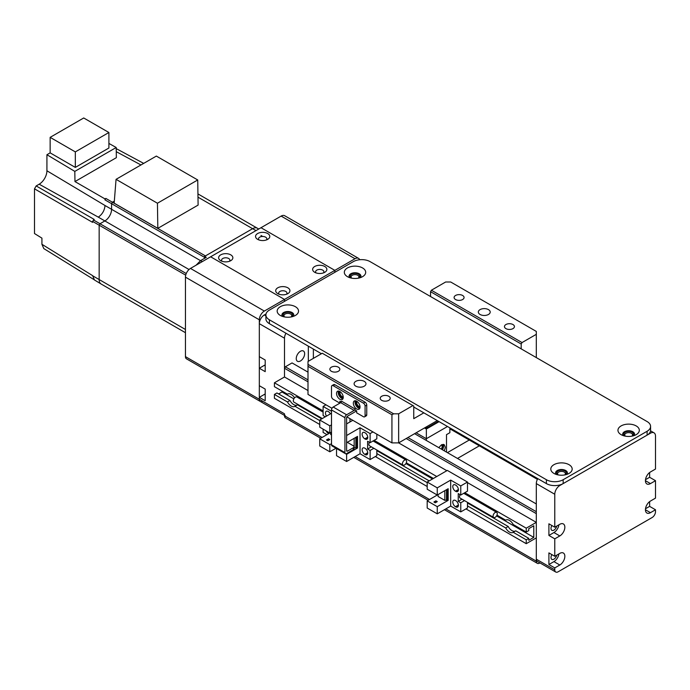 <?xml version="1.0" encoding="UTF-8"?>
<svg xmlns="http://www.w3.org/2000/svg" width="690" height="690" viewBox="0 0 690 690"><rect width="100%" height="100%" fill="white"/><g stroke="black" fill="none" stroke-linecap="round" stroke-linejoin="round"><path stroke-width="1.03" d="M320.712 438.262L285.479 417.924A4.752 2.743 -60 0 1 284.496 415.751L284.496 413.81A4.752 2.743 120 0 0 285.479 415.984M285.971 333.244A7.124 4.114 120 0 0 284.496 338.212L284.496 376.981L284.496 368.253L285.332 366.804L292.051 362.923L307.999 372.134M539.951 562.902L539.666 563.066A4.752 2.743 -60 0 1 537.294 563.307A4.752 2.743 -60 0 1 536.311 561.134L536.311 513.636L406.203 438.521M536.311 503.95L414.595 433.682M285.332 366.804L307.999 379.888M407.885 437.555L536.311 511.704M307.999 381.829L284.496 368.253M260.993 227.717L281.14 216.091A7.124 4.114 -60 0 1 284.703 215.737L358.567 258.379A7.124 4.114 120 0 0 355.005 258.733L334.857 270.368L334.857 272.3L334.857 270.368L264.348 311.069A7.124 4.114 120 0 0 259.319 319.798L259.319 399.269A4.752 2.743 120 0 0 260.303 401.442A4.752 2.743 -60 0 1 259.319 399.269L185.446 356.627L185.446 277.147A7.124 4.114 -60 0 1 190.483 268.427L210.631 256.792L284.496 299.443L210.631 256.792L260.993 227.717L334.857 270.368L260.993 227.717M262.674 401.209A4.752 2.743 -60 0 1 260.303 401.442L186.429 358.8A4.752 2.743 -60 0 1 185.446 356.627M359.697 259.733A7.124 4.114 120 0 0 358.567 258.379M284.496 301.383L284.496 299.443L284.496 301.383M260.993 235.471L262.718 236.463M266.823 238.844L267.711 239.352A7.124 4.114 0 0 0 267.711 233.539A7.124 4.114 0 0 0 257.637 233.539A7.124 4.114 0 0 0 257.637 239.352A7.124 4.114 0 0 0 267.711 239.352M308.335 361.275L308.335 346.156M313.372 358.369L313.372 349.062M229.442 261.277A4.157 2.398 0 0 0 229.891 260.19A4.157 2.398 0 0 0 227.329 257.974A4.157 2.398 0 0 0 222.801 258.491A4.157 2.398 0 0 0 221.585 260.19A4.157 2.398 0 0 0 222.042 261.277M266.375 239.956A4.157 2.398 0 0 0 266.823 238.869A4.157 2.398 0 0 0 264.261 236.653A4.157 2.398 0 0 0 259.733 237.17A4.157 2.398 0 0 0 258.517 238.869A4.157 2.398 0 0 0 258.974 239.956M323.455 272.912A4.157 2.398 0 0 0 323.903 271.817A4.157 2.398 0 0 0 321.342 269.6A4.157 2.398 0 0 0 316.814 270.126A4.157 2.398 0 0 0 315.597 271.817A4.157 2.398 0 0 0 316.046 272.912M286.522 294.233A4.157 2.398 0 0 0 286.971 293.138A4.157 2.398 0 0 0 284.409 290.93A4.157 2.398 0 0 0 279.881 291.447A4.157 2.398 0 0 0 278.665 293.138A4.157 2.398 0 0 0 279.114 294.233M230.779 260.673L230.779 260.673A7.124 4.114 0 0 0 230.779 254.86A7.124 4.114 0 0 0 220.705 254.86A7.124 4.114 0 0 0 220.705 260.673A7.124 4.114 0 0 0 230.779 260.673M324.783 272.3L324.783 272.3A7.124 4.114 0 0 0 324.783 266.487A7.124 4.114 0 0 0 314.718 266.487A7.124 4.114 0 0 0 314.718 272.3A7.124 4.114 0 0 0 324.783 272.3M287.851 293.63L287.851 293.63A7.124 4.114 0 0 0 287.851 287.808A7.124 4.114 0 0 0 277.785 287.808A7.124 4.114 0 0 0 277.785 293.63A7.124 4.114 0 0 0 287.851 293.63M296.252 358.567A5.934 3.424 -60 0 1 298.839 352.59A5.934 3.424 -60 0 1 303.41 351.003A5.934 3.424 -60 0 1 304.644 353.72A5.934 3.424 -60 0 1 302.048 359.688A5.934 3.424 -60 0 1 297.476 361.284A5.934 3.424 -60 0 1 296.252 358.567M351.624 278.156A4.804 2.777 180 0 1 351.607 278.139A4.804 2.777 180 0 1 351.607 274.215A4.804 2.777 180 0 1 358.403 274.215A4.804 2.777 180 0 1 358.403 278.139L358.403 278.139A4.804 2.777 180 0 1 358.386 278.156M351.771 278.182A3.916 2.26 180 0 1 351.089 276.906A3.916 2.26 180 0 1 352.236 275.31A3.916 2.26 180 0 1 356.506 274.818A3.916 2.26 180 0 1 358.921 276.906A3.916 2.26 180 0 1 358.239 278.182M284.478 316.926A4.804 2.777 180 0 1 284.453 316.908A4.804 2.777 180 0 1 284.453 312.984A4.804 2.777 180 0 1 291.249 312.984A4.804 2.777 180 0 1 291.258 316.908A4.804 2.777 180 0 1 291.249 316.908A4.804 2.777 180 0 1 291.232 316.926M284.616 316.952A3.916 2.26 180 0 1 283.935 315.675A3.916 2.26 180 0 1 285.082 314.079A3.916 2.26 180 0 1 289.352 313.588A3.916 2.26 180 0 1 291.775 315.675A3.916 2.26 180 0 1 291.094 316.952M266.029 313.976L264.348 314.951A7.124 4.114 120 0 0 259.319 323.67L259.319 356.627L265.193 360.016L265.193 371.651L259.319 368.253L264.348 365.346A7.124 4.114 120 0 0 265.193 364.786M259.319 368.253L259.319 385.701L265.193 389.091L265.193 400.726L259.319 397.337L264.348 394.43A7.124 4.114 120 0 0 265.193 393.861M259.319 397.337L259.319 399.269L284.496 413.81M41.926 244.295L92.564 275.603L94.435 279.899L43.798 248.59L41.926 244.295L41.926 238.136L34.5 233.539L34.5 188.836L36.173 185.929L94.237 219.454L92.564 221.387L92.564 222.353L34.5 188.836M36.182 185.938L39.175 184.204A10.954 6.322 120 0 0 46.92 170.775L46.929 154.724L50.146 152.861L50.146 137.353L83.714 117.973L108.899 132.506L108.899 148.014L75.322 167.403L50.146 152.861M108.899 143.434L116.205 147.505L116.36 157.674L74.969 181.574L74.813 171.396L116.205 147.505M46.929 154.724L74.813 171.396M50.146 137.353L75.322 151.895L108.899 132.506M75.322 167.403L75.322 151.895M93.4 219.938L99.998 223.75L104.871 220.938A9.496 5.486 120 0 0 111.582 209.303L111.582 203.679L104.984 199.876L104.984 198.901L74.969 181.574M185.446 332.701L101.128 284.021A9.496 5.486 -60 0 1 101.068 283.987A9.496 5.486 -60 0 1 99.162 279.674L99.162 225.199L92.564 221.387M104.984 198.901L105.829 198.418L112.427 202.23L114.333 201.126M104.984 199.876L105.829 198.418M256.016 230.589L252.6 228.692L205.43 255.921L112.427 202.23L111.582 203.679L204.585 257.379L204.62 256.395L206.267 257.344L200.557 260.639L202.299 261.605M204.585 258.31L204.585 257.379M186.248 273.542L99.998 223.75L99.162 225.199L185.705 275.163M198.108 205.094L157.82 228.356L114.169 203.162L116.058 179.34L156.345 156.078L197.728 179.969L198.108 205.094M204.62 258.293L204.62 257.111M197.987 197.159L252.6 228.692A9.496 5.486 -60 0 1 257.292 228.183A9.496 5.486 -60 0 1 257.344 228.218L197.944 193.916M157.82 228.356L157.441 203.231L116.058 179.34M197.728 179.969L157.441 203.231M205.43 255.921L204.62 256.395M196.072 265.202L200.557 260.639M625.261 436.14A4.804 2.777 180 0 1 625.244 436.123A4.804 2.777 180 0 1 625.244 432.199A4.804 2.777 180 0 1 632.04 432.199A4.804 2.777 180 0 1 632.04 436.123L632.04 436.123A4.804 2.777 180 0 1 632.023 436.14M625.407 436.166A3.916 2.26 180 0 1 624.726 434.89A3.916 2.26 180 0 1 625.873 433.294A3.916 2.26 180 0 1 630.143 432.803A3.916 2.26 180 0 1 632.558 434.89A3.916 2.26 180 0 1 631.876 436.166M558.115 474.91A4.804 2.777 180 0 1 558.089 474.893A4.804 2.777 180 0 1 558.089 470.968A4.804 2.777 180 0 1 564.886 470.968A4.804 2.777 180 0 1 564.886 474.893L564.886 474.893A4.804 2.777 180 0 1 564.869 474.91M558.253 474.936A3.916 2.26 180 0 1 557.572 473.659A3.916 2.26 180 0 1 558.719 472.064A3.916 2.26 180 0 1 562.988 471.572A3.916 2.26 180 0 1 565.403 473.659A3.916 2.26 180 0 1 564.722 474.936M556.752 526.065A4.157 2.398 -60 0 1 553.932 530.118A4.157 2.398 -60 0 1 551.862 530.325A4.157 2.398 -60 0 1 551.862 525.521M556.752 555.148A4.157 2.398 -60 0 1 553.932 559.193A4.157 2.398 -60 0 1 551.862 559.4A4.157 2.398 -60 0 1 551.862 554.605M652.145 517.517A4.752 2.743 120 0 0 655.5 511.704L655.5 509.763L650.463 512.67A7.124 4.114 -60 0 1 646.901 513.024A7.124 4.114 -60 0 1 645.814 507.314A7.124 4.114 -60 0 1 650.463 501.043L655.5 498.128L655.5 480.689L650.463 483.595A7.124 4.114 -60 0 1 646.901 483.949A7.124 4.114 -60 0 1 645.814 478.239A7.124 4.114 -60 0 1 650.463 471.96L655.5 469.053L655.5 436.097A7.124 4.114 120 0 0 654.025 432.837A7.124 4.114 120 0 0 650.463 433.191L559.814 485.527A7.124 4.114 120 0 0 554.777 494.256L554.777 527.212L559.814 524.297A7.124 4.114 -60 0 1 563.376 523.952A7.124 4.114 -60 0 1 564.463 529.653A7.124 4.114 -60 0 1 559.814 535.932L554.777 538.838L554.777 556.287L559.814 553.38A7.124 4.114 -60 0 1 563.376 553.026A7.124 4.114 -60 0 1 564.463 558.736A7.124 4.114 -60 0 1 559.814 565.007L554.777 567.913L554.777 569.854A4.752 2.743 120 0 0 555.761 572.027A4.752 2.743 120 0 0 558.132 571.794L652.145 517.517M537.786 478.627A7.124 4.114 120 0 0 536.311 483.595L536.311 559.193A4.752 2.743 120 0 0 537.294 561.367L555.761 572.027M558.9 553.906A7.124 4.114 -60 0 1 553.932 561.617L548.904 564.524L554.777 567.913M554.777 556.287L548.904 552.897L548.904 564.524M554.777 538.838L548.904 535.449L548.904 523.814L554.777 527.212M558.9 524.823A7.124 4.114 -60 0 1 553.932 532.542L548.904 535.449M649.626 472.529L649.626 477.29L655.5 480.689M649.626 501.604L649.626 506.374L655.5 509.763M649.626 477.29L645.495 479.679M649.626 506.374L645.495 508.754M360.033 407.324A3.623 2.087 60 0 1 357.291 406.186A3.623 2.087 60 0 1 355.798 402.641A3.623 2.087 60 0 1 356.42 401.071M360.016 406.531A2.967 1.716 60 0 1 357.851 405.435A2.967 1.716 60 0 1 356.721 402.641A2.967 1.716 60 0 1 357.092 401.477M343.24 397.63A3.623 2.087 60 0 1 340.506 396.491A3.623 2.087 60 0 1 339.014 392.946A3.623 2.087 60 0 1 339.635 391.377M343.223 396.845A2.967 1.716 60 0 1 341.058 395.741A2.967 1.716 60 0 1 339.937 392.946A2.967 1.716 60 0 1 340.308 391.782M331.329 367.192A4.985 2.881 180 0 1 336.763 366.562A4.985 2.881 180 0 1 339.842 369.228A4.985 2.881 180 0 1 338.385 371.263A4.985 2.881 180 0 1 332.951 371.884A4.985 2.881 180 0 1 329.872 369.228A4.985 2.881 180 0 1 331.329 367.192M381.699 396.267A4.985 2.881 180 0 1 387.133 395.646A4.985 2.881 180 0 1 390.204 398.303A4.985 2.881 180 0 1 388.746 400.338A4.985 2.881 180 0 1 383.312 400.959A4.985 2.881 180 0 1 380.233 398.303A4.985 2.881 180 0 1 381.699 396.267M355.842 386.184A5.934 3.424 180 0 1 354.108 383.761A5.934 3.424 180 0 1 357.765 380.595A5.934 3.424 180 0 1 364.234 381.337A5.934 3.424 180 0 1 365.976 383.761A5.934 3.424 180 0 1 362.31 386.926A5.934 3.424 180 0 1 355.842 386.184M505.925 324.541A4.985 2.881 180 0 1 511.359 323.921A4.985 2.881 180 0 1 514.438 326.577A4.985 2.881 180 0 1 512.972 328.613A4.985 2.881 180 0 1 507.538 329.242A4.985 2.881 180 0 1 504.459 326.577A4.985 2.881 180 0 1 505.925 324.541M455.564 295.467A4.985 2.881 180 0 1 460.998 294.846A4.985 2.881 180 0 1 464.068 297.502A4.985 2.881 180 0 1 462.611 299.538A4.985 2.881 180 0 1 457.177 300.159A4.985 2.881 180 0 1 454.098 297.502A4.985 2.881 180 0 1 455.564 295.467M480.068 309.62A5.934 3.424 180 0 1 486.536 308.879A5.934 3.424 180 0 1 490.202 312.044A5.934 3.424 180 0 1 488.468 314.468A5.934 3.424 180 0 1 482 315.209A5.934 3.424 180 0 1 478.334 312.044A5.934 3.424 180 0 1 480.068 309.62M438.435 421.271L426.351 428.248L427.188 426.411L437.262 420.598L398.648 442.885L391.937 442.885L346.854 416.863M331.994 408.282L307.999 394.421L307.999 361.474L322.264 353.237L413.759 406.056L413.759 418.658L423.832 412.844M412.922 405.573L398.648 413.81L398.648 442.885L446.835 470.701M536.311 357.593L536.311 334.331L522.037 342.568L521.2 344.025L521.2 348.873M430.551 296.536L430.551 291.689L431.388 290.231L445.654 281.994L450.691 281.994L536.311 331.424L536.311 334.331M391.937 442.885L391.937 414.776L307.999 366.321M398.648 413.81L393.619 413.81L391.937 414.776M307.999 364.38L393.619 413.81M521.2 344.025L430.551 291.689M431.388 290.231L522.037 342.568M353.323 403.15A4.752 2.743 60 0 1 354.306 400.976A4.752 2.743 60 0 1 357.963 402.244A4.752 2.743 60 0 1 360.042 407.022A4.752 2.743 60 0 1 359.059 409.196A4.752 2.743 60 0 1 355.402 407.928A4.752 2.743 60 0 1 353.323 403.15M355.298 400.752A4.752 2.743 -120 0 0 355.005 402.175A4.752 2.743 -120 0 0 359.74 408.446M336.539 393.455A4.752 2.743 60 0 1 337.522 391.282A4.752 2.743 60 0 1 341.179 392.558A4.752 2.743 60 0 1 343.249 397.337A4.752 2.743 60 0 1 342.266 399.51A4.752 2.743 60 0 1 338.609 398.234A4.752 2.743 60 0 1 336.539 393.455M338.514 391.066A4.752 2.743 -120 0 0 338.212 392.489A4.752 2.743 -120 0 0 342.956 398.76M344.931 417.683L331.502 409.929L331.502 444.826L344.931 452.58L344.931 417.683A2.372 1.371 -60 0 1 346.613 414.776L333.184 407.022L340.731 402.667A1.19 0.681 -60 0 0 341.576 401.209L355.005 408.963L355.005 409.929L356.678 410.904L356.678 412.844L363.397 416.717A2.372 1.371 -120 0 0 364.587 416.838A2.372 1.371 -120 0 0 365.079 415.751L365.079 406.056A2.372 1.371 -120 0 0 363.397 403.15L333.184 385.701A2.372 1.371 -120 0 0 331.994 385.581A2.372 1.371 -120 0 0 331.502 386.667L331.502 396.362A2.372 1.371 -120 0 0 333.184 399.269L339.894 403.15L339.894 401.209L341.326 402.037M331.502 409.929A2.372 1.371 -60 0 1 333.184 407.022M344.931 452.58A2.372 1.371 120 0 0 345.423 453.666L331.994 445.913A2.372 1.371 -60 0 1 331.502 444.826M356.187 410.619A2.372 1.371 -60 0 1 355.005 411.87L347.45 416.234A1.19 0.681 120 0 0 346.613 417.683L346.613 450.639A1.19 0.681 120 0 0 346.854 451.182A1.19 0.681 120 0 0 347.45 451.122L353.323 447.732A2.372 1.371 0 0 0 354.022 446.766A2.372 1.371 0 0 0 353.323 445.792L347.45 442.402M346.613 414.776L354.168 410.421A1.19 0.681 120 0 0 355.005 408.963M345.423 453.666A2.372 1.371 120 0 0 346.613 453.546L353.323 449.673L353.323 447.732M354.022 446.766L354.022 448.698A2.372 1.371 180 0 1 353.323 449.673M331.994 385.581L333.675 384.615A2.372 1.371 60 0 1 334.857 384.735L365.079 402.175A2.372 1.371 60 0 1 366.752 405.09L366.752 414.776A2.372 1.371 60 0 1 366.261 415.863L364.587 416.838M426.351 428.248L425.178 427.576M424.505 427.964L426.351 429.025L439.107 421.659M426.351 429.025L426.351 438.719L447.5 426.506M416.113 432.803L426.351 438.719L426.351 440.462M447.422 452.631L469.269 440.013M457.496 458.445L479.343 445.826M441.988 444.567A4.269 2.467 -60 0 1 442.799 446.473A4.269 2.467 -60 0 1 441.911 449.449M441.462 444.817A3.795 2.191 -60 0 1 442.126 446.473A3.795 2.191 -60 0 1 441.341 449.121M449.854 427.86L449.854 432.708L446.499 434.648L446.499 452.097M438.788 447.646L441.462 444.826L444.127 444.558L445.24 447.008A5.339 3.088 -60 0 1 444.127 450.725M426.351 427.86L425.514 427.377M443.152 444.308L443.558 446.033A5.339 3.088 -60 0 1 442.454 449.759M362.561 276.664L362.561 276.664A10.686 6.167 0 0 0 362.561 267.944A10.686 6.167 0 0 0 347.45 267.944A10.686 6.167 0 0 0 347.45 276.664A10.686 6.167 0 0 0 362.561 276.664M360.378 277.63A5.934 3.424 0 0 0 358.412 273.378A5.934 3.424 0 0 0 350.805 273.757A5.934 3.424 0 0 0 349.632 277.63M295.406 315.434L295.406 315.434A10.686 6.167 0 0 0 295.406 306.714A10.686 6.167 0 0 0 280.295 306.714A10.686 6.167 0 0 0 280.295 315.434A10.686 6.167 0 0 0 295.406 315.434M293.233 316.399A5.934 3.424 0 0 0 291.266 312.147A5.934 3.424 0 0 0 283.659 312.527A5.934 3.424 0 0 0 282.477 316.399M569.043 473.418L569.043 473.418A10.686 6.167 0 0 0 569.043 464.689A10.686 6.167 0 0 0 553.932 464.689A10.686 6.167 0 0 0 553.932 473.418A10.686 6.167 0 0 0 569.043 473.418M566.861 474.384A5.934 3.424 0 0 0 564.903 470.123A5.934 3.424 0 0 0 557.296 470.511A5.934 3.424 0 0 0 556.114 474.384M636.197 425.928A10.686 6.167 0 0 0 621.086 425.928A10.686 6.167 0 0 0 621.086 434.648L621.086 434.648A10.686 6.167 0 0 0 636.197 434.648A10.686 6.167 0 0 0 636.197 425.928M634.015 435.614A5.934 3.424 0 0 0 632.834 431.742A5.934 3.424 0 0 0 625.235 431.354A5.934 3.424 0 0 0 623.268 435.614M650.584 426.411A11.868 6.857 180 0 1 647.108 431.259L563.169 479.714A11.868 6.857 180 0 1 546.385 479.714L269.385 319.798A11.868 6.857 180 0 1 265.909 314.951A11.868 6.857 180 0 1 269.385 310.103L353.323 261.639A11.868 6.857 180 0 1 370.116 261.639L647.108 421.564A11.868 6.857 180 0 1 650.584 426.411L650.584 430.284A11.868 6.857 180 0 1 647.108 435.131L563.169 483.595A11.868 6.857 180 0 1 546.385 483.595L413.759 407.022M321.428 353.72L269.385 323.67A11.868 6.857 180 0 1 265.909 318.823L265.909 314.951M467.484 482.62L536.311 522.365L536.311 537.872L526.237 543.686L465.966 508.892M294.561 397.837A7.124 4.114 60 0 0 287.652 394.076A7.124 4.114 60 0 0 287.454 394.197L274.422 386.676L274.422 382.795L284.496 376.981L307.999 390.549M427.188 486.502L375.317 456.556M319.746 424.471L274.422 398.303L274.422 394.43L276.94 392.972L289.973 400.493L287.454 401.951L274.422 394.43M536.311 522.365L526.237 528.178L526.237 532.05L528.756 530.601L528.756 528.661L533.793 525.754L533.793 537.389L528.756 540.296L528.756 538.355L515.723 530.826L513.205 532.283A7.124 4.114 60 0 1 513.006 532.404A7.124 4.114 60 0 1 505.692 527.945L467.484 505.882M526.237 543.686L526.237 539.804L528.756 538.355M274.422 382.795L323.11 410.904M374.308 440.462L436.761 476.514M464.965 492.798L526.237 528.178M278.622 393.938L281.977 392.006L281.977 391.032M281.977 392.006L293.845 398.855M405.927 463.559L432.561 478.938M496.576 515.904L533.793 537.389M427.188 482.62L376.826 453.546M319.746 420.598L294.966 406.289A7.124 4.114 60 0 1 294.777 406.41A7.124 4.114 60 0 1 287.454 401.951M526.237 539.804L513.205 532.283M406.307 462.818L433.398 478.455M496.964 515.154L505.692 520.191A7.124 4.114 60 0 1 505.891 520.07A7.124 4.114 60 0 1 513.205 524.529L526.237 532.05M505.692 527.945L508.211 526.496L467.484 502.976M429.206 480.878L376.826 450.639M321.764 418.847L297.485 404.832L294.966 406.289M515.327 531.059A7.124 4.114 60 0 1 511.963 530.601A7.124 4.114 60 0 1 508.211 526.496M297.088 405.065A7.124 4.114 60 0 1 293.733 404.599A7.124 4.114 60 0 1 289.973 400.493M367.761 437.46A3.795 2.191 -120 0 0 365.079 432.803L364.82 432.665A3.795 2.191 -120 0 0 362.923 432.475A3.795 2.191 -120 0 0 362.345 435.519A3.795 2.191 -120 0 0 364.82 438.866L365.079 439.013A3.795 2.191 -120 0 0 366.977 439.194A3.795 2.191 -120 0 0 367.761 437.46L365.079 439.013M367.761 452.968L365.079 454.52A3.795 2.191 -120 0 0 366.977 454.701A3.795 2.191 -120 0 0 367.761 452.968A3.795 2.191 -120 0 0 365.079 448.31L364.82 448.172A3.795 2.191 -120 0 0 362.923 447.983A3.795 2.191 -120 0 0 362.345 451.027A3.795 2.191 -120 0 0 364.82 454.374L367.753 452.683M402.425 463.775A2.967 1.716 -60 0 1 403.728 460.791A2.967 1.716 -60 0 1 406.013 459.989A2.967 1.716 -60 0 1 406.626 461.351A2.967 1.716 -60 0 1 405.332 464.336A2.967 1.716 -60 0 1 403.046 465.129A2.967 1.716 -60 0 1 402.425 463.775M403.046 465.129L369.469 445.749A2.967 1.716 -60 0 1 368.857 444.386A2.967 1.716 -60 0 1 369.469 442.325M374.308 440.272L374.308 441.686M376.826 449.992L376.826 455.685L370.116 459.557L360.042 453.744L346.613 461.498L336.539 455.685L336.539 448.534M376.826 434.165L376.826 438.814L370.116 442.695L370.116 433.579L372.962 431.931M370.116 442.695L367.598 441.238L367.598 448.992L371.341 446.827M346.613 435.519L360.042 427.766L370.116 433.579M352.823 420.305L346.613 423.893M373.859 448.284L370.116 450.449L370.116 459.557M360.042 427.766L360.042 453.744M370.116 450.449L367.598 448.992M346.613 442.695L357.524 436.391L357.524 448.026L346.613 454.322L346.613 461.498M345.604 453.744L346.613 454.322M357.524 448.026L356.678 447.543L354.022 447.939M356.678 436.873L356.678 447.543M354.168 448.026L354.168 438.331M355.842 437.365L355.842 448.026M326.051 430.819A3.795 2.191 -120 0 0 328.147 433.191L329.147 432.613M330.415 413.853A3.795 2.191 -120 0 0 328.397 411.628L328.147 411.481A3.795 2.191 -120 0 0 326.241 411.292A3.795 2.191 -120 0 0 325.456 413.034A3.795 2.191 -120 0 0 326.517 416.105M323.11 412.128L296.89 396.991A2.967 1.716 120 0 0 294.604 397.785A2.967 1.716 120 0 0 293.31 400.778A2.967 1.716 120 0 0 293.923 402.132L322.325 418.528M349.968 418.658L349.968 421.952M329.406 432.759L328.397 433.337A3.795 2.191 -120 0 0 328.854 433.562M326.965 434.648L323.11 432.423L323.11 429.12M336.013 448.233L329.82 451.803L319.746 445.99L319.746 438.814L330.665 432.518L330.665 434.459L331.502 434.942M331.502 443.661L329.82 444.627L329.82 451.803M331.502 424.859L329.82 425.825L329.82 433.001L331.502 432.035M325.965 404.797L323.11 406.445L331.502 411.292M331.502 413.232L319.746 420.012L329.82 425.825M325.292 416.812L323.11 415.553L323.11 406.445M329.82 433.001L319.746 427.188L319.746 420.012M329.82 444.627L319.746 438.814M329.82 439.59L327.81 440.755L326.465 439.979L328.483 438.814L329.82 439.59M328.483 438.814L329.656 439.685M326.629 440.073L328.483 439.013M458.419 489.797A3.795 2.191 -120 0 0 455.728 485.148L455.478 485.001A3.795 2.191 -120 0 0 453.58 484.811A3.795 2.191 -120 0 0 452.994 487.856A3.795 2.191 -120 0 0 455.478 491.202L455.728 491.349A3.795 2.191 -120 0 0 457.625 491.539A3.795 2.191 -120 0 0 458.419 489.797L455.728 491.349M458.419 505.304L455.728 506.857A3.795 2.191 -120 0 0 457.625 507.047A3.795 2.191 -120 0 0 458.419 505.304A3.795 2.191 -120 0 0 455.728 500.655L455.478 500.509A3.795 2.191 -120 0 0 453.58 500.319A3.795 2.191 -120 0 0 452.994 503.364A3.795 2.191 -120 0 0 455.478 506.71L458.402 505.02M493.083 516.111A2.967 1.716 -60 0 1 494.376 513.127A2.967 1.716 -60 0 1 496.662 512.325A2.967 1.716 -60 0 1 497.274 513.688A2.967 1.716 -60 0 1 495.981 516.672A2.967 1.716 -60 0 1 493.695 517.466A2.967 1.716 -60 0 1 493.083 516.111M493.695 517.466L460.118 498.085A2.967 1.716 -60 0 1 459.506 496.722A2.967 1.716 -60 0 1 460.118 494.661M464.965 492.608L464.965 494.023M467.484 502.337L467.484 508.021L460.765 511.894L450.691 506.081L437.262 513.834L427.188 508.021L427.188 500.845L438.098 494.549L438.098 496.481L444.817 500.362L447.336 499.879L448.172 500.362L437.262 506.658L437.262 513.834M427.188 482.043L437.262 487.856L437.262 495.032L427.188 489.219L427.188 482.043L447.336 470.416L467.484 482.043L467.484 491.151L460.765 495.032L460.765 485.915L467.484 482.043M460.765 495.032L458.246 493.574L458.246 501.328L461.998 499.163M437.262 487.856L450.691 480.102L460.765 485.915M464.517 500.621L460.765 502.786L460.765 511.894M450.691 480.102L450.691 506.081M460.765 502.786L458.246 501.328M437.262 495.032L448.172 488.727L448.172 500.362M437.262 501.621L435.252 502.786L433.906 502.01L435.916 500.845L437.262 501.621M427.188 500.845L437.262 506.658M447.336 489.219L447.336 499.879M444.817 500.362L444.817 490.668M435.916 500.845L437.098 501.716M434.07 502.104L435.916 501.043M446.499 489.702L446.499 500.362M284.496 415.751L322.101 437.46M355.169 456.556L429.542 499.491M445.826 508.892L536.311 561.134M355.005 258.733L281.14 216.091M190.483 268.427L264.348 311.069M185.446 277.147L259.319 319.798M265.193 365.838L264.348 365.346M265.193 394.913L264.348 394.43M284.496 338.212L259.319 323.67M265.909 315.848L264.348 314.951M46.92 170.775L104.984 205.491L200.531 260.656M39.175 184.204L98.265 217.126L98.73 216.833C102.353 214.124 104.431 210.528 104.966 206.043L104.984 205.491M189.025 269.523L98.265 217.126M92.564 275.733L185.446 329.492M140.958 164.962L116.265 151.679M554.777 569.854L536.311 559.193M559.814 565.007L553.932 561.617M554.777 494.256L536.311 483.595M559.814 535.932L553.932 532.542M559.814 485.527L559.107 485.13M650.463 433.191L649.764 432.785M650.463 483.595L645.426 480.689M650.463 512.67L645.426 509.763M354.168 410.421L340.731 402.667M346.613 450.639L347.45 451.122M333.184 385.701L334.857 384.735M363.397 403.15L365.079 402.175M365.079 406.056L366.752 405.09M365.079 415.751L366.752 414.776M269.385 323.67L269.385 319.798M546.385 483.595L546.385 479.714M563.169 483.595L563.169 479.714M647.108 435.131L647.108 431.259M364.82 438.866L367.753 437.175M455.478 491.202L458.402 489.512M537.294 563.307L444.429 509.694M428.145 500.293L353.78 457.358M284.496 415.415L260.303 401.442M94.435 279.959L101.068 283.987M116.222 148.626L143.684 163.392M257.292 228.183L258.776 229.002M449.854 428.801L537.398 479.352M654.025 432.837L650.549 430.836M406.013 459.989L373.083 440.979M496.662 512.325L463.732 493.316"/></g></svg>
